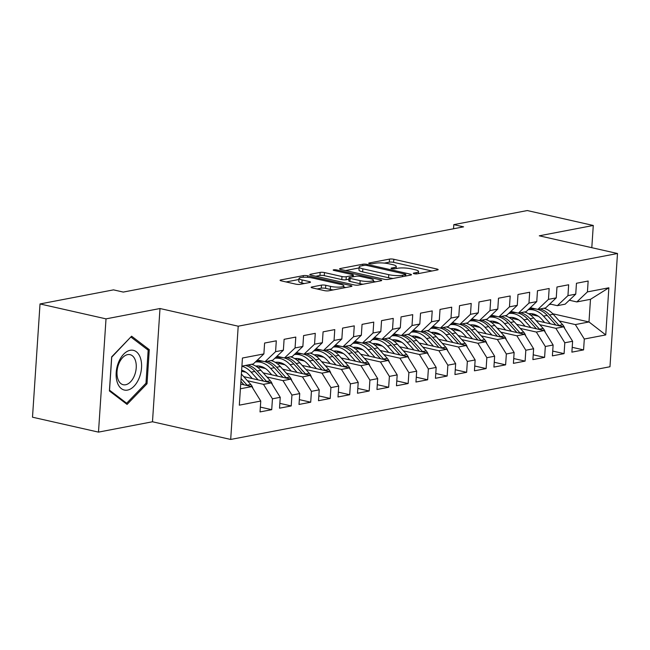 <?xml version="1.0" encoding="UTF-8"?>
<svg xmlns="http://www.w3.org/2000/svg" width="650" height="650" viewBox="0 0 650 650"><rect width="100%" height="100%" fill="white"/><g stroke="black" fill="none" stroke-linecap="round" stroke-linejoin="round"><path stroke-width="0.97" d="M414.139 273.723A2.153 0.439 3.8 0 0 417.154 273.845L437.483 269.945A3.071 0.626 3.8 0 0 438.157 269.612A3.071 0.626 3.8 0 0 436.995 269.035L393.819 259.277A3.071 0.626 3.8 0 0 389.504 259.098L369.176 262.998A2.153 0.439 3.8 0 0 368.713 263.234A2.153 0.439 3.8 0 0 369.517 263.632A2.153 0.439 3.8 0 0 372.539 263.754L375.164 263.25A9.839 1.999 3.8 0 1 388.968 263.811L392.567 264.623A9.839 1.999 3.8 0 1 396.256 266.451A9.839 1.999 3.8 0 1 394.119 267.54L391.487 268.044A2.153 0.439 3.8 0 0 391.016 268.279A2.153 0.439 3.8 0 0 391.828 268.678A2.153 0.439 3.8 0 0 394.851 268.799L397.475 268.296A9.839 1.999 3.8 0 1 411.279 268.856L414.871 269.669A9.839 1.999 3.8 0 1 418.567 271.497A9.839 1.999 3.8 0 1 416.431 272.577L413.798 273.081A2.153 0.439 3.8 0 0 413.327 273.325A2.153 0.439 3.8 0 0 414.139 273.723M311.813 286.975A3.071 0.626 3.8 0 0 311.139 287.308A3.071 0.626 3.8 0 0 312.293 287.877L324.407 290.623A3.071 0.626 3.8 0 0 328.721 290.794L351.301 286.471A3.071 0.626 3.8 0 0 351.967 286.13A3.071 0.626 3.8 0 0 350.813 285.561L307.629 275.795A3.071 0.626 3.8 0 0 303.314 275.624L280.743 279.947A3.071 0.626 3.8 0 0 280.077 280.288A3.071 0.626 3.8 0 0 281.231 280.857L295.864 284.164A3.071 0.626 3.8 0 0 300.17 284.342L309.839 282.49A3.071 0.626 3.8 0 0 310.505 282.149A3.071 0.626 3.8 0 0 309.351 281.58L302.096 279.939A8.223 1.666 3.8 0 1 299 278.411A8.223 1.666 3.8 0 1 303.696 277.225A8.223 1.666 3.8 0 1 312.325 277.981L340.754 284.408A8.223 1.666 3.8 0 1 343.842 285.927A8.223 1.666 3.8 0 1 339.154 287.121A8.223 1.666 3.8 0 1 330.517 286.366L325.78 285.293A3.071 0.626 3.8 0 0 321.474 285.123L311.813 286.975L311.756 287.731M106.015 318.866L98.491 432.12L152.482 421.769L159.998 308.523L106.015 318.866L40.024 303.948L113.506 289.868L123.281 292.077L463.588 226.842L453.814 224.632L453.538 228.768M159.998 308.523L238.209 326.202L617.5 253.5L609.976 366.746L230.685 439.449L238.209 326.202M591.801 247.691L593.279 225.469L539.289 235.812L617.5 253.5M593.279 225.469L527.288 210.551L453.814 224.632M383.906 279.216A3.071 0.626 3.8 0 0 388.221 279.386L410.8 275.064A3.071 0.626 3.8 0 0 411.466 274.723A3.071 0.626 3.8 0 0 410.312 274.154L367.128 264.387A3.071 0.626 3.8 0 0 362.814 264.217L340.243 268.539A3.071 0.626 3.8 0 0 339.568 268.881A3.071 0.626 3.8 0 0 340.73 269.449L383.906 279.216M381.046 280.767L358.475 285.09A3.071 0.626 3.8 0 1 354.161 284.919L310.976 275.153A3.071 0.626 3.8 0 1 309.822 274.584A3.071 0.626 3.8 0 1 310.489 274.243L320.149 272.391A3.071 0.626 3.8 0 1 324.464 272.569L341.981 276.526A3.071 0.626 3.8 0 0 346.287 276.705L352.698 275.478A3.071 0.626 3.8 0 0 353.364 275.137A3.071 0.626 3.8 0 0 352.211 274.568L333.978 270.441A2.153 0.439 3.8 0 1 333.174 270.043A2.153 0.439 3.8 0 1 334.401 269.734A2.153 0.439 3.8 0 1 336.659 269.929L380.559 279.858A3.071 0.626 3.8 0 1 381.713 280.426A3.071 0.626 3.8 0 1 381.046 280.767M552.793 313.779L588.981 321.961L590.484 299.317L608.871 287.787L587.429 291.899L588.153 281.027L576.461 283.27L575.738 294.141L567.946 295.636L568.661 284.765L556.969 287.007L556.246 297.871L548.454 299.366L549.169 288.502L537.477 290.745L536.754 301.608L528.962 303.103L529.685 292.24L517.985 294.483L517.262 305.346L509.47 306.841L510.193 295.977L498.493 298.22L497.778 309.083L489.978 310.578L490.701 299.715L479.009 301.949L478.286 312.821L470.486 314.316L471.209 303.444L459.517 305.687L458.794 316.558L450.994 318.053L451.718 307.182L440.026 309.424L439.302 320.287L431.503 321.783L432.226 310.919L420.534 313.162L419.811 324.025L412.019 325.52L412.734 314.657L401.042 316.899L400.319 327.762L392.527 329.257L393.25 318.394L381.55 320.637L380.827 331.5L373.035 332.995L373.758 322.124L362.058 324.366L361.343 335.238L353.543 336.733L354.266 325.861L342.574 328.104L341.851 338.975L334.051 340.462L334.774 329.599L323.082 331.841L322.359 342.704L314.559 344.199L315.283 333.336L303.591 335.579L302.868 346.442L295.067 347.937L295.791 337.074L284.099 339.316L283.376 350.179L275.584 351.674L276.299 340.811L264.607 343.046L263.884 353.917L253.297 363.951L241.906 366.129M608.871 287.787L605.743 334.921L584.301 339.032L575.339 324.577L559.268 320.946M572.203 347.327L583.578 349.903L584.301 339.032M583.578 349.903L571.886 352.137L572.609 341.274L564.809 342.769L555.847 328.315L539.776 324.683M552.711 351.065L564.086 353.632L564.809 342.769M564.086 353.632L552.394 355.875L553.117 345.012L545.317 346.507L536.356 332.053L520.284 328.421M533.227 354.803L544.602 357.37L545.317 346.507M544.602 357.37L532.903 359.613L533.626 348.749L525.826 350.244L516.864 335.79L500.793 332.158M513.736 358.54L525.111 361.108L525.826 350.244M525.111 361.108L513.411 363.35L514.134 352.487L506.342 353.982L497.372 339.527L481.309 335.887M494.244 362.269L505.619 364.845L506.342 353.982M505.619 364.845L493.919 367.088L494.642 356.216L486.85 357.711L477.888 343.257L461.817 339.625M474.752 366.007L486.127 368.582L486.85 357.711M486.127 368.582L474.435 370.825L475.15 359.954L467.358 361.449L458.396 346.994L442.325 343.363M455.26 369.744L466.635 372.32L467.358 361.449M466.635 372.32L454.943 374.554L455.666 363.691L447.866 365.186L438.904 350.732L422.833 347.1M435.768 373.482L447.143 376.049L447.866 365.186M447.143 376.049L435.451 378.292L436.174 367.429L428.374 368.924L419.413 354.469L403.341 350.838M416.276 377.219L427.651 379.787L428.374 368.924M427.651 379.787L415.959 382.029L416.683 371.166L408.882 372.661L399.921 358.207L383.849 354.575M396.793 380.949L408.159 383.524L408.882 372.661M408.159 383.524L396.467 385.767L397.191 374.904L389.391 376.391L380.429 361.944L364.358 358.304M377.301 384.686L388.676 387.262L389.391 376.391M388.676 387.262L376.976 389.504L377.699 378.633L369.907 380.128L360.937 365.674L344.866 362.042M357.809 388.424L369.184 390.999L369.907 380.128M369.184 390.999L357.484 393.242L358.207 382.371L350.415 383.866L341.453 369.411L325.382 365.779M338.317 392.161L349.692 394.729L350.415 383.866M349.692 394.729L338 396.971L338.715 386.108L330.923 387.603L321.961 373.149L305.89 369.517M318.825 395.899L330.2 398.466L330.923 387.603M330.2 398.466L318.508 400.709L319.231 389.846L311.431 391.341L302.469 376.886L286.398 373.254M299.333 399.636L310.708 402.204L311.431 391.341M310.708 402.204L299.016 404.446L299.739 393.583L291.939 395.078L282.977 380.624L266.906 376.984M279.841 403.366L291.216 405.941L291.939 395.078M291.216 405.941L279.524 408.184L280.248 397.312L272.447 398.808L263.486 384.353L247.414 380.721M260.349 407.103L271.724 409.679L272.447 398.808M271.724 409.679L260.033 411.921L260.756 401.05L239.314 405.161L242.45 358.028L263.884 353.917M257.457 360.002L264.989 361.709L272.789 360.214L283.376 350.179M275.584 351.674L264.989 361.709M240.403 388.781L251.794 386.596L240.711 384.093M260.756 401.05L251.794 386.596M276.949 356.265L284.481 357.971L292.281 356.476L302.868 346.442M295.067 347.937L284.481 357.971M263.486 384.353L271.286 382.866L243.726 376.634M280.248 397.312L271.286 382.866M296.441 352.536L303.973 354.234L311.773 352.739L322.359 342.704M314.559 344.199L303.973 354.234M245.919 372.247L241.564 371.256M282.977 380.624L290.777 379.129L263.217 372.897M299.739 393.583L290.777 379.129M315.933 348.798L323.464 350.496L331.256 349.001L341.851 338.975M334.051 340.462L323.464 350.496M265.411 368.509L259.261 367.12M302.469 376.886L310.261 375.391L282.701 369.159M319.231 389.846L310.261 375.391M335.424 345.061L342.956 346.759L350.748 345.272L361.343 335.238M353.543 336.733L342.956 346.759M284.903 364.772L278.752 363.382M321.961 373.149L329.753 371.654L302.193 365.422M338.715 386.108L329.753 371.654M354.916 341.323L362.448 343.029L370.24 341.534L380.827 331.5M373.035 332.995L362.448 343.029M304.395 361.034L298.244 359.645M341.453 369.411L349.245 367.916L321.685 361.684M358.207 382.371L349.245 367.916M374.408 337.586L381.932 339.292L389.732 337.797L400.319 327.762M392.527 329.257L381.932 339.292M323.887 357.297L317.736 355.908M360.937 365.674L368.737 364.179L341.177 357.955M377.699 378.633L368.737 364.179M393.892 333.848L401.424 335.554L409.224 334.059L419.811 324.025M412.019 325.52L401.424 335.554M343.379 353.559L337.228 352.17M380.429 361.944L388.229 360.449L360.669 354.217M397.191 374.904L388.229 360.449M413.384 330.119L420.916 331.817L428.716 330.322L439.302 320.287M431.503 321.783L420.916 331.817M362.871 349.83L356.72 348.441M399.921 358.207L407.721 356.712L380.161 350.48M416.683 371.166L407.721 356.712M432.876 326.381L440.407 328.079L448.207 326.584L458.794 316.558M450.994 318.053L440.407 328.079M382.354 346.092L376.212 344.703M419.413 354.469L427.212 352.974L399.652 346.743M436.174 367.429L427.212 352.974M452.368 322.644L459.899 324.35L467.691 322.855L478.286 312.821M470.486 314.316L459.899 324.35M401.846 342.355L395.696 340.966M438.904 350.732L446.696 349.237L419.136 343.005M455.666 363.691L446.696 349.237M471.859 318.906L479.391 320.613L487.183 319.118L497.778 309.083M489.978 310.578L479.391 320.613M421.338 338.618L415.188 337.228M458.396 346.994L466.188 345.499L438.628 339.267M475.15 359.954L466.188 345.499M491.351 315.169L498.883 316.875L506.675 315.38L517.262 305.346M509.47 306.841L498.883 316.875M440.83 334.88L434.679 333.491M477.888 343.257L485.68 341.77L458.12 335.538M494.642 356.216L485.68 341.77M510.843 311.439L518.375 313.137L526.167 311.642L536.754 301.608M528.962 303.103L518.375 313.137M460.322 331.151L454.171 329.753M497.372 339.527L505.172 338.033L477.612 331.801M514.134 352.487L505.172 338.033M530.327 307.702L537.859 309.4L545.659 307.905L556.246 297.871M548.454 299.366L537.859 309.4M479.814 327.413L473.663 326.024M516.864 335.79L524.664 334.295L497.104 328.063M533.626 348.749L524.664 334.295M549.819 303.964L557.351 305.662L565.151 304.176L575.738 294.141M567.946 295.636L557.351 305.662M499.306 323.676L493.155 322.286M536.356 332.053L544.156 330.558L516.596 324.326M553.117 345.012L544.156 330.558M569.311 300.227L576.842 301.933L590.484 299.317M587.429 291.899L576.842 301.933M518.789 319.938L512.647 318.549M555.847 328.315L563.648 326.82L536.087 320.588M572.609 341.274L563.648 326.82M40.024 303.948L32.5 417.202L98.491 432.12M152.482 421.769L230.685 439.449M529.474 308.514L531.749 309.026M538.281 316.201L532.139 314.811M575.339 324.577L588.981 321.961L605.743 334.921M147.022 383.752L149.281 349.643L131.609 336.196L111.67 356.85L109.403 390.959L127.075 404.406L147.022 383.752L145.746 383.459M431.957 271.009L393.616 262.34A3.071 0.626 3.8 0 0 389.301 262.161L384.361 263.112M359.092 267.954L345.564 270.546M405.332 274.706A2.153 0.439 3.8 0 0 405.803 274.471A2.153 0.439 3.8 0 0 404.991 274.072L367.088 265.501A2.153 0.439 3.8 0 0 364.073 265.379L361.294 265.907A9.839 1.999 3.8 0 0 359.158 266.996A9.839 1.999 3.8 0 0 362.854 268.816L388.757 274.674A9.839 1.999 3.8 0 0 402.561 275.243L405.332 274.706L405.243 276.128M359.158 266.996L358.954 270.051A9.839 1.999 3.8 0 0 362.651 271.879L362.854 268.816M393.161 278.444A9.839 1.999 3.8 0 1 388.554 277.737L362.651 271.879M315.811 276.25L319.946 275.454L320.149 272.391M348.887 279.232L346.084 279.768A3.071 0.626 3.8 0 1 341.778 279.589L324.261 275.632A3.071 0.626 3.8 0 0 319.946 275.454M373.401 281.344L375.521 281.824M360.149 280.637A8.223 1.666 3.8 0 0 368.777 281.393A8.223 1.666 3.8 0 0 373.474 280.199A8.223 1.666 3.8 0 0 370.386 278.671L360.368 276.412A3.071 0.626 3.8 0 0 356.054 276.234L349.651 277.461A3.071 0.626 3.8 0 0 348.977 277.802A3.071 0.626 3.8 0 0 350.131 278.371L360.149 280.637L359.946 283.701A8.223 1.666 3.8 0 0 363.074 284.213M348.977 277.802L348.774 280.865A3.071 0.626 3.8 0 0 349.928 281.434L350.131 278.371M359.946 283.701L349.928 281.434M333.279 289.924A8.223 1.666 3.8 0 1 330.314 289.429L325.577 288.356A3.071 0.626 3.8 0 0 321.271 288.178L317.127 288.974M299 278.411L298.797 281.474A8.223 1.666 3.8 0 0 301.892 283.002L302.096 279.939M304.314 283.546L301.892 283.002M298.935 279.484L286.065 281.954M345.776 287.527L343.769 287.072M146.713 349.058L149.281 349.643M564.777 328.648A8.304 6.427 -100.9 0 0 562.664 324.716L553.223 314.251A23.969 18.541 -100.9 0 0 543.855 308.254M533.252 313.95A19.89 15.389 -100.9 0 0 531.261 315.624M550.444 323.838L543.481 316.119A23.969 18.541 -100.9 0 0 528.206 309.717M544.651 322.53L541.515 319.053A19.89 15.389 -100.9 0 0 528.596 313.771M559.317 325.845A8.304 6.427 -100.9 0 0 558.967 325.423L549.526 314.966A23.969 18.541 -100.9 0 0 540.158 308.961M534.17 308.563A23.969 18.541 -100.9 0 0 533.455 308.685A23.969 18.541 -100.9 0 0 532.293 308.961M529.774 314.511A19.89 15.389 79.1 0 1 531.278 313.658M528.231 309.684L531.115 309.132A23.969 18.541 79.1 0 1 547.186 315.412L555.904 325.073M530.059 313.633A19.89 15.389 -100.9 0 0 529.059 314.048M550.908 304.208A23.969 18.541 79.1 0 1 549.534 304.541L549.128 304.623M545.285 332.386A8.304 6.427 -100.9 0 0 543.181 328.453L533.739 317.988A23.969 18.541 -100.9 0 0 524.371 311.992M513.76 317.688A19.89 15.389 -100.9 0 0 511.777 319.361M530.952 327.576L523.989 319.857A23.969 18.541 -100.9 0 0 508.714 313.454M525.159 326.267L522.023 322.79A19.89 15.389 -100.9 0 0 509.113 317.509M539.825 329.582A8.304 6.427 -100.9 0 0 539.476 329.16L530.034 318.695A23.969 18.541 -100.9 0 0 520.666 312.699M514.678 312.301A23.969 18.541 -100.9 0 0 513.963 312.423A23.969 18.541 -100.9 0 0 512.801 312.691M510.282 318.248A19.89 15.389 79.1 0 1 511.786 317.395M508.747 313.422L511.623 312.869A23.969 18.541 79.1 0 1 527.694 319.15L536.413 328.811M510.567 317.371A19.89 15.389 -100.9 0 0 509.567 317.785M525.793 336.123A8.304 6.427 -100.9 0 0 523.689 332.191L514.247 321.726A23.969 18.541 -100.9 0 0 504.879 315.721M494.268 321.425A19.89 15.389 -100.9 0 0 492.286 323.099M511.461 331.313L504.497 323.594A23.969 18.541 -100.9 0 0 489.223 317.184M505.676 329.997L502.539 326.527A19.89 15.389 -100.9 0 0 489.621 321.238M520.341 333.32A8.304 6.427 -100.9 0 0 519.984 332.898L510.543 322.433A23.969 18.541 -100.9 0 0 501.174 316.436M495.186 316.038A23.969 18.541 -100.9 0 0 494.471 316.16A23.969 18.541 -100.9 0 0 493.317 316.428M490.791 321.977A19.89 15.389 79.1 0 1 492.294 321.132M489.255 317.159L492.131 316.607A23.969 18.541 79.1 0 1 508.202 322.879L516.921 332.54M491.075 321.108A19.89 15.389 -100.9 0 0 490.084 321.523M531.416 307.946A23.969 18.541 79.1 0 1 530.043 308.279L529.636 308.36M511.932 311.683A23.969 18.541 79.1 0 1 510.551 312.016L510.144 312.098M117.219 382.241A20.361 12.22 102.7 0 0 134.046 386.206A20.361 12.22 102.7 0 0 140.489 358.142A20.361 12.22 102.7 0 0 123.662 354.177A20.361 12.22 102.7 0 0 117.219 382.241M117.821 378.812A15.413 9.254 102.7 0 0 123.224 384.727A15.413 9.254 102.7 0 0 133.648 377.366A15.413 9.254 102.7 0 0 135.436 360.563A15.413 9.254 102.7 0 0 130.024 354.648A15.413 9.254 102.7 0 0 119.608 362.009A15.413 9.254 102.7 0 0 117.821 378.812M131.048 337.147L148.176 350.171L145.982 383.224L126.661 403.236L109.533 390.203L111.727 357.159L130.756 337.074M125.068 402.878L126.661 403.236M506.309 339.861A8.304 6.427 -100.9 0 0 504.197 335.92L494.756 325.463A23.969 18.541 -100.9 0 0 485.387 319.459M474.776 325.162A19.89 15.389 -100.9 0 0 472.794 326.836M491.977 335.043L485.006 327.332A23.969 18.541 -100.9 0 0 469.731 320.921M486.184 333.734L483.048 330.265A19.89 15.389 -100.9 0 0 470.129 324.976M500.849 337.049A8.304 6.427 -100.9 0 0 500.492 336.635L491.051 326.17A23.969 18.541 -100.9 0 0 481.683 320.174M475.694 319.776A23.969 18.541 -100.9 0 0 474.979 319.889A23.969 18.541 -100.9 0 0 473.826 320.166M471.299 325.715A19.89 15.389 79.1 0 1 472.802 324.862M469.763 320.897L472.648 320.344A23.969 18.541 79.1 0 1 488.711 326.617L497.429 336.277M471.591 324.846A19.89 15.389 -100.9 0 0 470.592 325.252M486.817 343.598A8.304 6.427 -100.9 0 0 484.705 339.658L475.264 329.192A23.969 18.541 -100.9 0 0 465.896 323.196M455.293 328.892A19.89 15.389 -100.9 0 0 453.302 330.566M472.485 338.78L465.522 331.061A23.969 18.541 -100.9 0 0 450.239 324.659M466.692 337.472L463.556 333.994A19.89 15.389 -100.9 0 0 450.637 328.713M481.358 340.787A8.304 6.427 -100.9 0 0 481 340.373L471.559 329.908A23.969 18.541 -100.9 0 0 462.191 323.903M456.202 323.513A23.969 18.541 -100.9 0 0 455.496 323.627A23.969 18.541 -100.9 0 0 454.334 323.903M451.815 329.452A19.89 15.389 79.1 0 1 453.31 328.599M450.271 324.626L453.156 324.074A23.969 18.541 79.1 0 1 469.219 330.354L477.937 340.015M452.099 328.583A19.89 15.389 -100.9 0 0 451.1 328.989M492.44 315.421A23.969 18.541 79.1 0 1 491.067 315.754L490.652 315.835M472.948 319.15A23.969 18.541 79.1 0 1 471.575 319.491L471.161 319.564M467.326 347.327A8.304 6.427 -100.9 0 0 465.213 343.395L455.772 332.93A23.969 18.541 -100.9 0 0 446.404 326.934M435.801 332.629A19.89 15.389 -100.9 0 0 433.81 334.303M452.993 342.517L446.03 334.799A23.969 18.541 -100.9 0 0 430.747 328.396M447.2 341.209L444.064 337.732A19.89 15.389 -100.9 0 0 431.145 332.451M461.866 344.524A8.304 6.427 -100.9 0 0 461.508 344.102L452.067 333.645A23.969 18.541 -100.9 0 0 442.699 327.641M436.711 327.251A23.969 18.541 -100.9 0 0 436.004 327.364A23.969 18.541 -100.9 0 0 434.842 327.641M432.323 333.19A19.89 15.389 79.1 0 1 433.826 332.337M430.779 328.364L433.664 327.811A23.969 18.541 79.1 0 1 449.727 334.092L458.445 343.752M432.608 332.312A19.89 15.389 -100.9 0 0 431.608 332.727M453.456 322.887A23.969 18.541 79.1 0 1 452.083 323.221L451.669 323.302M447.834 351.065A8.304 6.427 -100.9 0 0 445.721 347.132L436.28 336.668A23.969 18.541 -100.9 0 0 426.912 330.671M416.309 336.367A19.89 15.389 -100.9 0 0 414.318 338.041M433.501 346.255L426.538 338.536A23.969 18.541 -100.9 0 0 411.263 332.134M427.708 344.947L424.572 341.469A19.89 15.389 -100.9 0 0 411.653 336.188M442.374 348.262A8.304 6.427 -100.9 0 0 442.016 347.839L432.575 337.374A23.969 18.541 -100.9 0 0 423.207 331.378M417.219 330.98A23.969 18.541 -100.9 0 0 416.512 331.102A23.969 18.541 -100.9 0 0 415.35 331.37M412.831 336.928A19.89 15.389 79.1 0 1 414.334 336.074M411.287 332.101L414.172 331.549A23.969 18.541 79.1 0 1 430.243 337.829L438.961 347.49M413.116 336.05A19.89 15.389 -100.9 0 0 412.116 336.464M433.964 326.625A23.969 18.541 79.1 0 1 432.591 326.958L432.177 327.039M428.342 354.803A8.304 6.427 -100.9 0 0 426.229 350.87L416.788 340.405A23.969 18.541 -100.9 0 0 407.42 334.409M396.817 340.104A19.89 15.389 -100.9 0 0 394.826 341.778M414.009 349.993L407.046 342.274A23.969 18.541 -100.9 0 0 391.771 335.863L394.68 335.286A23.969 18.541 79.1 0 1 410.751 341.559L419.469 351.227M408.216 348.684L405.08 345.207A19.89 15.389 -100.9 0 0 392.161 339.926M422.882 351.999A8.304 6.427 -100.9 0 0 422.532 351.577L413.091 341.112A23.969 18.541 -100.9 0 0 403.723 335.116M397.735 334.717A23.969 18.541 -100.9 0 0 397.02 334.839A23.969 18.541 -100.9 0 0 395.858 335.108M393.339 340.665A19.89 15.389 79.1 0 1 394.842 339.812M393.624 339.787A19.89 15.389 -100.9 0 0 392.624 340.202M408.85 358.54A8.304 6.427 -100.9 0 0 406.746 354.599L397.304 344.142A23.969 18.541 -100.9 0 0 387.928 338.138M377.325 343.842A19.89 15.389 -100.9 0 0 375.334 345.516M394.517 353.73L387.554 346.011A23.969 18.541 -100.9 0 0 372.279 339.601M388.724 352.414L385.588 348.944A19.89 15.389 -100.9 0 0 372.678 343.655M403.39 355.729A8.304 6.427 -100.9 0 0 403.041 355.314L393.599 344.849A23.969 18.541 -100.9 0 0 384.231 338.853M378.243 338.455A23.969 18.541 -100.9 0 0 377.528 338.577A23.969 18.541 -100.9 0 0 376.366 338.845M373.848 344.394A19.89 15.389 79.1 0 1 375.351 343.549M372.312 339.576L375.188 339.024A23.969 18.541 79.1 0 1 391.259 345.296L399.977 354.957M374.132 343.525A19.89 15.389 -100.9 0 0 373.132 343.939M389.358 362.277A8.304 6.427 -100.9 0 0 387.254 358.337L377.812 347.88A23.969 18.541 -100.9 0 0 368.444 341.876M357.833 347.579A19.89 15.389 -100.9 0 0 355.851 349.245M375.026 357.459L368.062 349.741A23.969 18.541 -100.9 0 0 352.787 343.338M369.233 356.151L366.104 352.674A19.89 15.389 -100.9 0 0 353.186 347.392M383.906 359.466A8.304 6.427 -100.9 0 0 383.549 359.052L374.108 348.587A23.969 18.541 -100.9 0 0 364.739 342.591M358.751 342.192A23.969 18.541 -100.9 0 0 358.036 342.306A23.969 18.541 -100.9 0 0 356.874 342.582M354.356 348.132A19.89 15.389 79.1 0 1 355.859 347.279M352.82 343.314L355.696 342.761A23.969 18.541 79.1 0 1 371.767 349.034L380.486 358.694M354.64 347.262A19.89 15.389 -100.9 0 0 353.649 347.669M369.874 366.007A8.304 6.427 -100.9 0 0 367.762 362.074L358.321 351.609A23.969 18.541 -100.9 0 0 348.952 345.613M338.341 351.309A19.89 15.389 -100.9 0 0 336.359 352.983M355.542 361.197L348.571 353.478A23.969 18.541 -100.9 0 0 333.296 347.076M349.749 359.889L346.613 356.411A19.89 15.389 -100.9 0 0 333.694 351.13M364.414 363.204A8.304 6.427 -100.9 0 0 364.057 362.781L354.616 352.324A23.969 18.541 -100.9 0 0 345.248 346.32M339.259 345.93A23.969 18.541 -100.9 0 0 338.544 346.044A23.969 18.541 -100.9 0 0 337.391 346.32M334.864 351.869A19.89 15.389 79.1 0 1 336.367 351.016M333.328 347.043L336.213 346.491A23.969 18.541 79.1 0 1 352.276 352.771L360.994 362.432M335.148 350.992A19.89 15.389 -100.9 0 0 334.157 351.406M350.382 369.744A8.304 6.427 -100.9 0 0 348.27 365.812L338.829 355.347A23.969 18.541 -100.9 0 0 329.461 349.351M318.858 355.046A19.89 15.389 -100.9 0 0 316.867 356.72M336.05 364.934L329.079 357.216A23.969 18.541 -100.9 0 0 313.804 350.813M330.257 363.626L327.121 360.149A19.89 15.389 -100.9 0 0 314.202 354.868M344.923 366.941A8.304 6.427 -100.9 0 0 344.565 366.519L335.124 356.062A23.969 18.541 -100.9 0 0 325.756 350.058M319.767 349.668A23.969 18.541 -100.9 0 0 319.061 349.781A23.969 18.541 -100.9 0 0 317.899 350.058M315.38 355.607A19.89 15.389 79.1 0 1 316.875 354.754M313.836 350.781L316.721 350.228A23.969 18.541 79.1 0 1 332.784 356.509L341.502 366.169M315.664 354.729A19.89 15.389 -100.9 0 0 314.665 355.144M330.891 373.482A8.304 6.427 -100.9 0 0 328.778 369.549L319.337 359.084A23.969 18.541 -100.9 0 0 309.969 353.088M299.366 358.784A19.89 15.389 -100.9 0 0 297.375 360.457M316.558 368.672L309.595 360.953A23.969 18.541 -100.9 0 0 294.312 354.551L297.229 353.966A23.969 18.541 79.1 0 1 313.292 360.246L322.01 369.907M310.765 367.364L307.629 363.886A19.89 15.389 -100.9 0 0 294.71 358.605M325.431 370.679A8.304 6.427 -100.9 0 0 325.073 370.256L315.632 359.791A23.969 18.541 -100.9 0 0 306.264 353.795M300.276 353.397A23.969 18.541 -100.9 0 0 299.569 353.519A23.969 18.541 -100.9 0 0 298.407 353.787M295.888 359.344A19.89 15.389 79.1 0 1 297.391 358.491M296.173 358.467A19.89 15.389 -100.9 0 0 295.173 358.881M311.399 377.219A8.304 6.427 -100.9 0 0 309.286 373.287L299.845 362.822A23.969 18.541 -100.9 0 0 290.477 356.817M279.874 362.521A19.89 15.389 -100.9 0 0 277.883 364.195M297.066 372.409L290.103 364.691A23.969 18.541 -100.9 0 0 274.82 358.28M291.273 371.093L288.137 367.624A19.89 15.389 -100.9 0 0 275.218 362.342M305.939 374.416A8.304 6.427 -100.9 0 0 305.581 373.994L296.14 363.529A23.969 18.541 -100.9 0 0 286.772 357.533M280.784 357.134A23.969 18.541 -100.9 0 0 280.077 357.256A23.969 18.541 -100.9 0 0 278.915 357.524M276.396 363.082A19.89 15.389 79.1 0 1 277.899 362.229M274.852 358.256L277.737 357.703A23.969 18.541 79.1 0 1 293.808 363.976L302.526 373.644M276.681 362.204A19.89 15.389 -100.9 0 0 275.681 362.619M414.473 330.363A23.969 18.541 79.1 0 1 413.099 330.696L412.693 330.777M394.981 334.1A23.969 18.541 79.1 0 1 393.608 334.433L393.201 334.514M375.497 337.838A23.969 18.541 79.1 0 1 374.116 338.171L373.709 338.244M356.005 341.567A23.969 18.541 79.1 0 1 354.632 341.908L354.217 341.981M336.513 345.304A23.969 18.541 79.1 0 1 335.14 345.637L334.726 345.719M317.021 349.042A23.969 18.541 79.1 0 1 315.648 349.375L315.234 349.456M297.529 352.779A23.969 18.541 79.1 0 1 296.156 353.113L295.742 353.194M291.907 380.957A8.304 6.427 -100.9 0 0 289.794 377.016L280.353 366.559A23.969 18.541 -100.9 0 0 270.985 360.555M260.382 366.259A19.89 15.389 -100.9 0 0 258.391 367.933M277.574 376.139L270.611 368.428A23.969 18.541 -100.9 0 0 255.336 362.017M271.781 374.831L268.645 371.361A19.89 15.389 -100.9 0 0 255.726 366.072M286.447 378.146A8.304 6.427 -100.9 0 0 286.098 377.731L276.656 367.266A23.969 18.541 -100.9 0 0 267.288 361.27M261.3 360.872A23.969 18.541 -100.9 0 0 260.585 360.986A23.969 18.541 -100.9 0 0 259.423 361.262M256.904 366.811A19.89 15.389 79.1 0 1 258.408 365.966M255.361 361.993L258.245 361.441A23.969 18.541 79.1 0 1 274.316 367.713L283.034 377.374M257.189 365.942A19.89 15.389 -100.9 0 0 256.189 366.348M278.037 356.517A23.969 18.541 79.1 0 1 276.664 356.85L276.258 356.931M272.415 384.694A8.304 6.427 -100.9 0 0 270.303 380.754L260.861 370.289A23.969 18.541 -100.9 0 0 251.493 364.293M258.082 379.876L251.119 372.158A23.969 18.541 -100.9 0 0 241.906 366.202M252.289 378.568L249.153 375.091A19.89 15.389 -100.9 0 0 241.637 370.183M266.955 381.883A8.304 6.427 -100.9 0 0 266.606 381.469L257.164 371.004A23.969 18.541 -100.9 0 0 247.796 365.007M245.456 365.454A23.969 18.541 79.1 0 1 254.824 371.451L263.543 381.111M258.546 360.254A23.969 18.541 79.1 0 1 257.173 360.588L256.766 360.661M252.923 388.424A8.304 6.427 -100.9 0 0 250.819 384.491L241.386 374.034M247.463 385.621A8.304 6.427 -100.9 0 0 247.114 385.198L241.085 378.519M240.898 381.355L244.051 384.849M416.341 273.918L416.431 272.577M391.454 268.572L391.487 268.044M394.03 268.873L394.119 267.54M369.143 263.526L369.176 262.998M389.301 262.161L389.504 259.098M393.616 262.34L393.819 259.277M436.93 270.051L436.995 269.035M413.766 273.618L413.798 273.081M340.194 269.303L340.243 268.539M362.724 265.639L362.814 264.217M367.055 265.493L367.128 264.387M410.239 275.169L410.312 274.154M388.554 277.737L388.757 274.674M402.464 276.656L402.561 275.243M310.44 275.007L310.489 274.243M324.261 275.632L324.464 272.569M341.778 279.589L341.981 276.526M346.084 279.768L346.287 276.705M352.601 276.9L352.698 275.478M336.586 271.034L336.659 269.929M380.494 280.873L380.559 279.858M321.271 288.178L321.474 285.123M325.577 288.356L325.78 285.293M330.314 289.429L330.517 286.366M309.278 282.596L309.351 281.58M280.694 280.711L280.743 279.947M303.209 277.241L303.314 275.624M307.531 277.306L307.629 275.795M350.74 286.577L350.813 285.561M549.526 314.966L553.223 314.251M543.481 316.119L547.186 315.412M558.967 325.423L562.664 324.716M530.034 318.695L533.739 317.988M523.989 319.857L527.694 319.15M539.476 329.16L543.181 328.453M510.543 322.433L514.247 321.726M504.497 323.594L508.202 322.879M519.984 332.898L523.689 332.191M491.051 326.17L494.756 325.463M485.006 327.332L488.711 326.617M500.492 336.635L504.197 335.92M471.559 329.908L475.264 329.192M465.522 331.061L469.219 330.354M481 340.373L484.705 339.658M452.067 333.645L455.772 332.93M446.03 334.799L449.727 334.092M461.508 344.102L465.213 343.395M432.575 337.374L436.28 336.668M426.538 338.536L430.243 337.829M442.016 347.839L445.721 347.132M413.091 341.112L416.788 340.405M407.046 342.274L410.751 341.559M422.532 351.577L426.229 350.87M393.599 344.849L397.304 344.142M387.554 346.011L391.259 345.296M403.041 355.314L406.746 354.599M374.108 348.587L377.812 347.88M368.062 349.741L371.767 349.034M383.549 359.052L387.254 358.337M354.616 352.324L358.321 351.609M348.571 353.478L352.276 352.771M364.057 362.781L367.762 362.074M335.124 356.062L338.829 355.347M329.079 357.216L332.784 356.509M344.565 366.519L348.27 365.812M315.632 359.791L319.337 359.084M309.595 360.953L313.292 360.246M325.073 370.256L328.778 369.549M296.14 363.529L299.845 362.822M290.103 364.691L293.808 363.976M305.581 373.994L309.286 373.287M276.656 367.266L280.353 366.559M270.611 368.428L274.316 367.713M286.098 377.731L289.794 377.016M257.164 371.004L260.861 370.289M251.119 372.158L254.824 371.451M266.606 381.469L270.303 380.754M247.114 385.198L250.819 384.491M418.429 273.601L418.567 271.497M396.118 268.556L396.256 266.451M405.697 276.039L405.803 274.471M353.259 276.77L353.364 275.137M373.336 282.246L373.474 280.199M343.712 287.926L343.842 285.927M534.121 308.555L533.455 308.685M514.629 312.293L513.963 312.423M495.137 316.03L494.471 316.16M475.654 319.767L474.979 319.889M456.162 323.505L455.496 323.627M436.67 327.234L436.004 327.364M417.178 330.972L416.512 331.102M397.686 334.709L397.02 334.839M378.194 338.447L377.528 338.577M358.702 342.184L358.036 342.306M339.219 345.914L338.544 346.044M319.727 349.651L319.061 349.781M300.235 353.389L299.569 353.519M280.743 357.126L280.077 357.256M261.251 360.864L260.585 360.986"/></g></svg>
